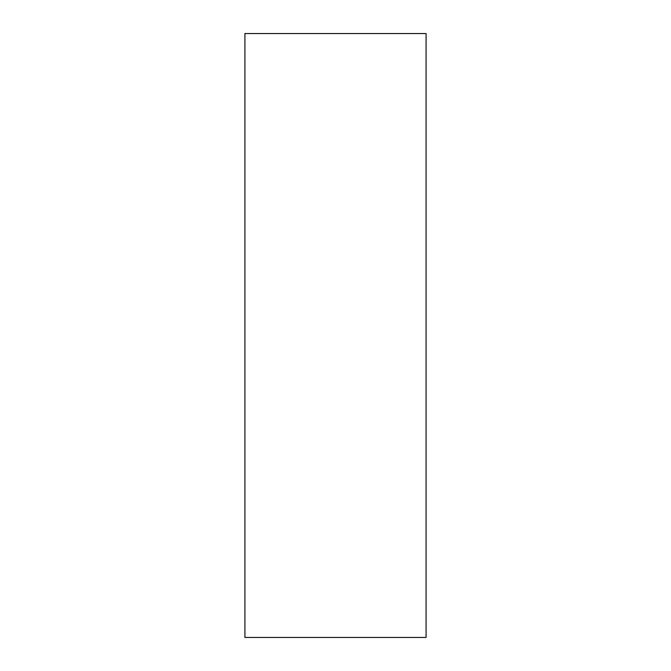 <?xml version="1.0" encoding="UTF-8"?>
<svg xmlns="http://www.w3.org/2000/svg" width="671" height="671" viewBox="0 0 671 671"><rect width="100%" height="100%" fill="white"/><g stroke="black" fill="none" stroke-linecap="round" stroke-linejoin="round"><path stroke-width="0.5" stroke-dasharray="3.35 2.52" d="M244.915 33.55L244.915 637.45M426.085 33.55L426.085 637.45"/><path stroke-width="1.01" d="M426.085 637.45L426.085 33.55L244.915 33.55L244.915 637.45L426.085 637.45"/></g></svg>
